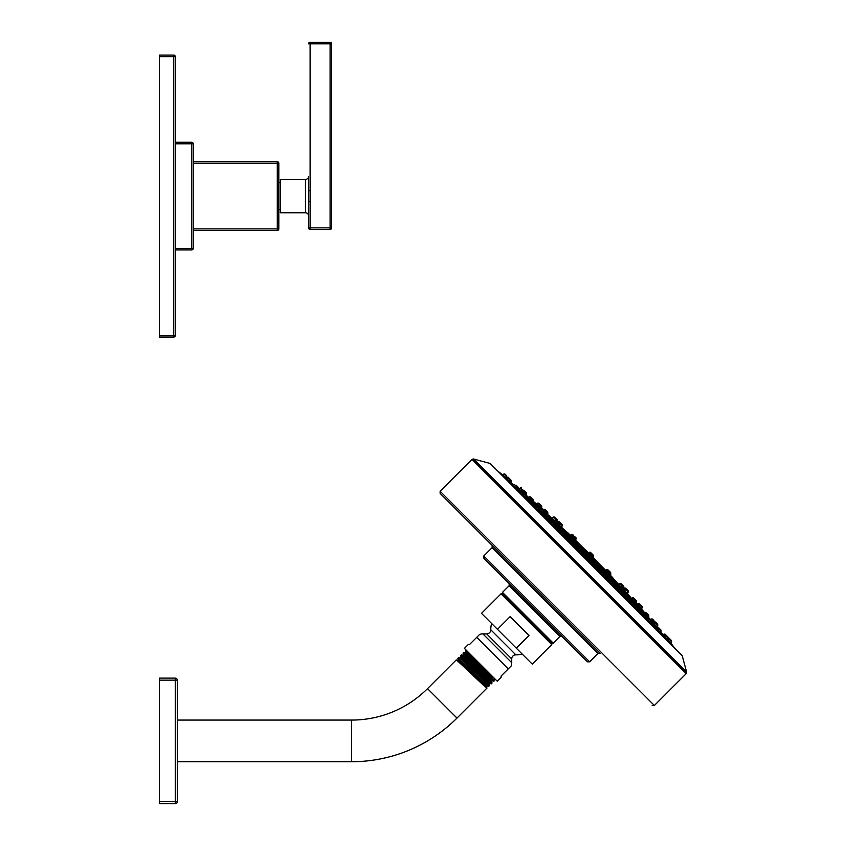 <?xml version="1.0" encoding="UTF-8"?>
<svg xmlns="http://www.w3.org/2000/svg" width="846" height="846" viewBox="0 0 846 846"><rect width="100%" height="100%" fill="white"/><g stroke="black" fill="none" stroke-linecap="round" stroke-linejoin="round"><path stroke-width="1.27" d="M159.376 335.545L173.726 335.545L173.726 56.65L175.27 56.65A1.533 1.533 0 0 0 173.726 55.117A1.533 1.533 0 0 1 175.27 56.65L175.27 335.545L173.726 335.545L173.726 337.078L159.376 337.078L159.376 55.117L173.726 55.117L173.726 56.65L159.376 56.65M175.27 335.545A1.533 1.533 0 0 1 173.726 337.078A1.533 1.533 0 0 0 175.27 335.545M191.672 142.265L175.27 142.265L191.672 142.265A1.533 1.533 0 0 1 193.216 143.809A1.533 1.533 0 0 0 191.672 142.265L191.672 143.809L193.216 143.809L193.216 248.386A1.533 1.533 0 0 1 191.672 249.93L175.27 249.93M175.27 143.809L191.672 143.809L191.672 248.386L193.216 248.386A1.533 1.533 0 0 1 191.672 249.93L191.672 248.386L175.27 248.386M277.287 230.45L193.216 230.45L277.287 230.45L277.287 228.906L278.82 228.906A1.533 1.533 0 0 1 277.287 230.45M278.82 228.906L278.82 163.289A1.533 1.533 0 0 0 277.287 161.745A1.533 1.533 0 0 1 278.82 163.289L277.287 163.289L277.287 161.745L193.216 161.745M280.364 182.694L278.82 182.694M280.364 209.501L278.82 209.501M308.557 227.881L308.557 215.836A3.077 3.077 180 0 0 305.48 212.758L280.364 212.758L280.364 179.437L305.48 179.437A3.077 3.077 0 0 0 308.557 176.359L308.557 190.646L310.101 190.646L310.101 42.3A1.533 1.533 0 0 0 308.557 43.833L330.088 43.833L330.088 229.425L310.101 229.425L310.101 227.881L308.557 227.881A1.533 1.533 0 0 0 310.101 229.425M308.557 191.365L308.536 193.332M308.515 196.251L308.536 198.747M308.557 215.836L308.557 201.549L310.101 201.549L310.101 190.646M308.557 201.549L308.557 190.646M330.088 42.3A1.533 1.533 0 0 1 331.632 43.833L331.632 227.881L331.632 43.833A1.533 1.533 0 0 0 330.088 42.3L330.088 43.833L331.632 43.833A1.533 1.533 0 0 0 330.088 42.3L310.101 42.3M331.632 227.881A1.533 1.533 0 0 1 330.088 229.425A1.533 1.533 0 0 0 331.632 227.881L310.101 227.881L310.101 201.549M635.78 600.174L636.404 601.802L636.361 600.755L633.39 597.773L636.361 600.755L635.864 602.426L636.404 601.802L632.343 597.741L631.402 598.545L634.162 601.718M638.593 605.873L639.449 606.836C642.029 609.702 642.04 609.691 639.491 606.793M624.443 591.026L624.993 590.392L620.932 586.331L619.959 587.156L620.456 587.822M620.002 587.124L608.824 575.946M573.768 541.377L608.316 575.883L609.617 575.016L608.993 573.387M591.111 558.54L592.094 556.488L590.614 554.997L592.094 556.488M640.337 607.756L641.458 609.046L642.431 606.825L639.46 603.843L641.85 606.244M640.877 608.433L640.306 607.798M622.561 586.944L624.369 588.763M607.185 571.579L609.585 573.969M592.137 557.535L588.076 553.474L587.071 554.49M573.969 540.848L574.656 540.055L570.595 535.994L569.739 537.284M569.665 536.787L557.789 525.155M541.8 507.198L541.757 506.151L538.786 503.169L541.757 506.151L541.26 507.822L541.8 507.198L537.739 503.137L536.607 504.11A1250.832 1250.832 0 0 0 535.655 503.264L547.066 514.209L547.838 512.221L546.347 510.73L547.838 512.221L547.172 514.082M538.817 506.12C535.92 503.571 535.909 503.582 538.775 506.162L540.023 507.272M537.739 503.137L538.786 503.169L537.739 503.137L536.554 504.153L537.073 504.576M624.824 590.593L625.416 591.238C628.039 594.082 628.039 594.082 625.416 591.238M621.376 583.952L623.766 586.352L623.809 587.399L623.439 587.833L623.809 587.399L619.748 583.328L618.627 584.3L620.657 586.564M620.604 586.606L609.332 575.343L610.812 574.392L610.77 573.345L609.279 571.854L610.812 574.392L606.741 570.331L606.212 570.786M591.925 557.789L593.046 556.626L592.422 554.997M626.135 588.71L628.536 591.111L626.135 588.71M618.638 584.3L619.515 585.178L618.638 584.3M623.809 587.399L623.185 585.77M608.369 570.955L609.279 571.854L608.369 570.955M593.046 556.626L588.985 552.565L587.822 553.686M574.825 539.399L575.28 538.87L571.219 534.799L570.278 536.258L559.005 525.006M559.047 524.954L560.422 526.096M554.363 520.195C551.529 517.572 551.529 517.572 554.363 520.195L555.018 520.787M561.289 526.952L570.13 535.74M592.454 557.313L593.406 556.266L592.782 554.638M607.28 570.141L606.614 569.474L605.937 570.743M589.525 552.385L588.298 553.157M588.488 552.935L582.323 547.002M592.676 557.112L598.608 563.288M590.973 552.829L593.363 555.219L593.226 556.086M574.614 536.459L575.513 537.369M573.704 535.56L573.123 534.979L573.704 535.56M608.242 570.088L610.632 572.488L608.242 570.088M610.632 572.488L610.675 573.535L610.051 571.907M573.757 536.332L574.656 537.242M559.841 522.426L562.241 524.816L559.841 522.426M555.082 517.657L557.482 520.057L555.082 517.657M557.778 522.172L558.212 521.802L562.283 525.863L561.659 524.234M590.614 553.189L593.004 555.579M572.224 536.607L574.614 539.008L572.224 536.607M556.848 521.242L557.757 522.141M545.437 509.831L543.809 509.207L547.87 513.268M538.786 503.169L539.367 503.761M541.757 506.151L541.176 505.57M645.932 615.211C648.417 618.151 648.364 618.204 645.773 615.37L645.075 614.249M651.06 620.827L656.792 626.548A1250.832 1250.832 0 0 0 656.739 626.495L657.754 625.321L651.42 618.986L650.595 619.695L652.478 621.99C655.026 624.887 655.058 624.856 652.562 621.905M633.717 602.838L635.145 604.795M623.417 593.046L624.401 591.967L642.347 609.955A1250.832 1250.832 0 0 0 641.501 609.004L642.431 606.825M608.295 575.904L620.319 587.928L619.663 589.112M605.292 571.864L606.783 573.355L605.292 571.864L603.325 572.753M650.69 619.61L648.184 617.115L648.819 616.385L644.747 612.324L643.965 613.096M638.286 608.041L646.63 616.322M651.642 621.017L651.187 620.478M654.793 624.221C657.31 627.15 657.31 627.15 654.793 624.221L654.635 624.041M653.947 620.52L652.456 619.029L653.947 620.52M656.221 622.783L657.131 623.692M651.42 618.986L653.049 619.61M588.615 555.177L586.987 554.564L586.088 555.653M572.858 542.286L573.789 541.355L573.165 539.727M557.683 525.292L569.707 537.316L568.798 538.437M556.499 525.948L557.704 525.271L557.08 523.642M557.704 525.271L553.633 521.21L552.554 522.194M540.816 510.466L542.931 512.063M530.4 499.679C527.46 497.194 527.407 497.247 530.241 499.838L532.102 501.223M523.706 493.049C520.755 490.553 520.724 490.585 523.621 493.133L525.895 495.016L526.624 494.191L526 492.562M521.39 490.817C518.461 488.301 518.461 488.301 521.39 490.817L521.57 490.976M529.226 498.918L537.57 507.325M542.984 512.274L541.778 511.312M589.525 556.086L588.033 554.595M571.357 537.919L573.747 540.308M556.171 522.733L557.662 524.224M541.451 508.012L543.259 509.831M530.854 497.416L533.244 499.817L530.273 496.835L529.226 496.792L533.287 500.853L532.557 501.71M524.192 490.754L526.582 493.144M535.655 503.264L533.065 501.118L532.663 499.225M586.965 558.646C584.121 556.055 583.994 556.192 586.574 559.037C589.419 561.617 589.546 561.49 586.965 558.646M584.671 556.731L585.718 555.833L589.778 559.893L588.879 560.94M569.855 541.535C566.957 538.997 566.831 539.124 569.464 541.926C572.361 544.454 572.488 544.327 569.855 541.535M553.474 525.186C550.545 522.691 550.418 522.817 553.125 525.546C556.055 528.031 556.171 527.915 553.474 525.186M538.564 510.307C535.581 507.843 535.476 507.949 538.246 510.635C541.207 513.078 541.313 512.972 538.564 510.307M525.747 497.554C522.754 495.111 522.659 495.196 525.482 497.818C528.464 500.25 528.56 500.155 525.747 497.554M515.605 487.476C512.591 485.033 512.528 485.096 515.404 487.677C518.397 490.088 518.461 490.024 515.605 487.476M508.573 480.517C505.559 478.075 505.517 478.106 508.446 480.634C511.439 483.066 511.481 483.024 508.573 480.517M504.956 476.985C501.953 474.511 501.942 474.532 504.914 477.017C507.886 479.46 507.896 479.449 504.956 476.985M506.976 479.375L506.32 478.783M502.619 475.082L503.878 473.993L511.523 481.628L510.698 482.432M514.379 486.778L513.215 485.625L514.611 486.651M517.773 489.496L518.513 488.628L517.9 487M536.237 508.626L537.347 507.463L541.419 511.523L540.615 512.454M551.137 523.463L552.248 522.363L556.308 526.424L555.484 527.386M571.801 543.788L572.668 542.783L568.607 538.722L567.571 539.663M571.198 543.449L570.648 543.005M658.135 630.006C655.587 627.15 655.513 627.214 657.934 630.196C660.504 633.083 660.578 633.02 658.135 630.006M648.057 619.864C645.456 617.051 645.361 617.136 647.793 620.118C650.415 622.952 650.5 622.857 648.057 619.864M635.293 607.047C632.639 604.298 632.533 604.404 634.976 607.365C637.662 610.125 637.768 610.019 635.293 607.047M620.414 592.126C617.696 589.429 617.569 589.556 620.055 592.486C622.793 595.193 622.92 595.066 620.414 592.126M604.076 575.756C601.284 573.112 601.157 573.25 603.684 576.137C606.476 578.78 606.603 578.653 604.076 575.756M646.027 617.897L646.873 616.977L650.934 621.038L649.897 622.254M649.622 622.074L649.062 621.524M663.127 634.828L663.983 634.088L671.618 641.733L670.571 642.949A1250.832 1250.832 0 0 1 674.875 648.184M668.044 638.148L668.002 637.101L665.03 634.13L668.002 637.101L667.42 636.52L668.044 638.148L666.965 639.407L666.299 638.709M666.267 638.677L665.802 638.138M667.769 639.703L667.251 639.068M669.45 641.649L670.413 642.833M670.518 642.971L671.576 640.686L668.604 637.704L670.095 639.195M668.626 640.655C666.162 637.715 666.151 637.725 668.583 640.697C671.079 643.669 671.09 643.658 668.626 640.655M665.093 637.038C662.587 634.13 662.545 634.172 664.967 637.165C667.494 640.094 667.536 640.052 665.093 637.038M682.246 655.787L490.225 463.545L682.246 655.787L686.624 672.136L473.474 458.987L471.983 459.378L686.222 673.628L686.624 672.136M546.167 599.444L440.132 493.408L600.184 653.461L492.15 545.427L492.15 547.605L483.775 555.981L589.63 661.826L587.452 661.826L535.613 609.987L587.452 661.826M483.775 555.981L483.775 558.149L535.613 609.987M551.782 643.129L502.482 593.829L501.033 593.829L551.782 644.578L551.782 643.129L553.231 643.129L527.862 617.749L502.482 592.369L502.482 593.829M551.782 644.578L532.25 664.11L516.293 648.152L528.972 635.473L510.138 616.628L497.448 629.318L481.501 613.361L501.033 593.829M516.293 648.152L497.448 629.318M491.579 623.449A25.073 25.073 0 0 0 490.775 629.784A4.103 4.103 0 0 1 486.672 633.887L482.907 633.887A9.634 9.634 135 0 0 479.597 634.468L469.583 644.483L468.314 644.483L469.583 644.483M522.162 654.032A25.073 25.073 0 0 1 515.827 654.836A4.103 4.103 0 0 0 511.724 658.939L511.724 662.693L482.907 633.887M501.118 676.028L501.118 677.297L501.118 676.028L511.143 666.003A9.634 9.634 -45 0 0 511.724 662.693M511.143 666.003L508.266 668.879L476.732 637.345M501.118 677.297L497.226 681.189L464.422 648.385L468.314 644.483M494.138 678.767L494.582 680.48C495.069 681.823 463.365 650.965 463.851 652.308L465.512 652.731L489.94 675.256L494.487 678.45M463.048 653.144L463.058 653.101C462.582 651.748 494.297 682.585 493.831 681.231L494.582 680.48M472.671 656.633L465.681 650.468L466.114 652.129L491.23 675.193M463.058 653.101L463.851 652.308M462.815 655.259L463.46 654.614L492.213 680.818L493.831 681.231M457.813 658.431L457.802 658.357C457.326 657.004 489.041 687.84 488.565 686.497L489.485 685.577C489.961 686.92 458.268 656.073 458.754 657.405L460.192 657.786L460.806 657.141L489.697 683.483L491.198 683.864L492.023 683.039C492.509 684.372 460.816 653.524 461.303 654.857L462.847 655.259L491.6 681.464L492.256 680.818M487.211 686.127L486.566 686.783L482.315 683.166L457.538 660.303L458.151 659.658L487.18 686.138L488.565 686.497M460.806 657.173L460.425 655.724C459.949 654.381 491.663 685.218 491.198 683.864M457.802 658.357L458.754 657.405M486.936 688.094L486.926 688.136C487.412 689.469 455.708 658.622 456.206 659.954L427.526 688.633L456.977 718.085L486.926 688.136L486.566 686.74M492.023 682.986L491.6 681.464M489.094 684.128L460.192 657.776M489.739 683.473L489.083 684.118L489.485 685.577M457.538 660.303L456.206 659.954M460.425 655.724L461.303 654.857M177.322 761.728L351.619 761.728A148.991 148.991 0 0 0 456.977 718.085M177.322 720.073L351.619 720.073A107.336 107.336 0 0 0 427.526 688.633M177.322 680.152L175.27 680.152L175.27 678.101A2.052 2.052 0 0 1 177.322 680.152L177.322 801.648A2.052 2.052 0 0 1 175.27 803.7L159.376 803.7L159.376 678.101L175.27 678.101L159.376 678.101M177.322 801.648L175.27 801.648L175.27 803.7L159.376 803.7M587.346 556.446L589.747 558.846L587.346 556.446M658.611 627.711L660.419 629.53M649.4 618.511L650.31 619.409M635.716 604.816L638.106 607.217L637.588 604.16M620.816 589.916L623.216 592.316L620.816 589.916M604.456 573.556L606.846 575.957L604.456 573.556M665.612 634.712L663.983 634.088L663.306 634.669L661.308 632.681M570.236 539.346L572.636 541.736L570.236 539.346M553.876 522.976L555.685 524.795M538.976 508.086L541.377 510.476L538.976 508.086M526.191 495.301L527.1 496.2M516.081 485.181L518.482 487.582L518.513 488.628L514.453 484.568L513.215 485.625M509.091 478.191L510.899 479.999M505.506 474.617L506.416 475.515M606.783 573.355L608.274 574.836L606.783 573.355M622.868 589.44L624.359 590.931L622.868 589.44M635.78 602.341L638.18 604.742M646.376 612.948L648.195 614.756M589.704 554.098L590.614 554.997M633.971 598.355L633.39 597.773L633.971 598.355M193.216 163.289L277.287 163.289L277.287 228.906L193.216 228.906M305.48 212.758L305.48 179.437M631.412 598.534L624.56 591.682M604.541 571.663L591.343 558.466M638.413 603.811L639.46 603.843L637.778 604.351L638.413 603.811L642.474 607.872M604.763 571.632L605.556 570.955L609.617 575.016M543.132 512.338L543.883 511.46L553.612 521.231M587.145 554.267L573.948 541.07M553.929 521.051L547.076 514.199M591.851 557.863L605.228 571.24M624.708 590.72L627.626 593.638A1250.832 1250.832 0 0 0 627.457 593.448L628.536 591.111M618.627 584.29L609.839 575.513L618.659 584.269M605.408 571.082L592.084 557.747L605.44 571.05M624.073 588.467L624.507 588.086L628.567 592.158M557.144 521.538L557.514 521.104L553.453 517.043L552.163 518.154A1250.832 1250.832 0 0 0 551.973 517.985L554.891 520.903M574.371 540.383L587.748 553.749M587.864 553.527L574.529 540.203M570.098 535.761L561.31 526.984L562.283 525.863L561.342 526.952M592.412 557.366L605.842 570.796M610.178 575.121L612.631 577.585A1250.832 1250.832 0 0 0 610.23 575.068M606.614 569.474L607.661 569.506L605.63 570.31L592.56 557.25L605.302 569.982M570.542 535.381A1250.832 1250.832 0 0 0 568.026 532.98L570.479 535.433M574.815 539.769L588.245 553.199M588.361 553.051L575.618 540.308M575.47 538.32L576.137 538.997L575.259 540.023M554.585 521.168L555.219 520.618L559.28 524.679L558.455 525.652M603.42 572.541L590.339 559.449M619.505 588.626L607.597 576.718M633.316 602.437L623.682 592.803M643.922 613.043L638.201 607.322M589.916 559.671L603.039 572.805M607.026 576.782L619.409 589.165M623.386 593.141L634.299 604.065M528.401 497.501L529.226 496.792L528.496 497.416L525.99 494.921L526.624 494.191L520.29 487.856L519.116 488.872A1250.832 1250.832 0 0 0 519.053 488.819L524.784 494.54M541.546 511.301L552.47 522.225M556.446 526.201L568.829 538.585M572.805 542.561L585.94 555.695M586.151 555.272L573.07 542.191M568.893 538.014L556.985 526.106M552.808 521.929L543.174 512.285M538.289 507.41L532.568 501.689M570.764 537.337L569.728 537.295L573.789 541.355M514.453 484.568L513.3 484.557L513.839 485.096M517.985 489.242L523.949 495.206M528.105 499.352L536.734 507.991M540.88 512.137L551.634 522.891M555.78 527.037L567.994 539.251M572.139 543.396L585.104 556.361M589.25 560.507L602.215 573.461M606.36 577.617L618.574 589.831M622.719 593.977L633.474 604.721M637.62 608.877L646.259 617.506M650.405 621.662L656.369 627.616M660.515 631.772L661.054 632.311L661.043 631.158L659.986 632.396M584.882 556.552L571.949 543.618M567.772 539.441L555.589 527.259M551.412 523.082L540.689 512.359M536.512 508.182L527.904 499.574M523.727 495.396L517.794 489.464M513.617 485.287L510.804 482.463M663.137 634.807L660.324 631.994M661.043 631.158L661.012 630.111L661.043 631.158L656.982 627.087L656.115 627.838L650.214 621.884M646.037 617.696L637.429 609.099M633.252 604.911L622.529 594.199M618.352 590.022L606.17 577.839M601.992 573.662L589.059 560.729M471.983 459.378L440.132 491.24L654.37 705.479L652.203 705.479M600.184 653.461L598.006 653.461L492.15 547.605M562.082 636.456L559.904 636.456L509.155 585.707L509.155 583.529M490.775 629.784L515.827 654.836M486.672 633.887L511.724 658.939M351.619 720.073L351.619 761.728M159.376 680.152L175.27 680.152L175.27 801.648L159.376 801.648M633.157 604.996L634.088 604.192L638.148 608.263L637.133 609.437M618.225 590.127L619.187 589.302L623.248 593.363L622.275 594.495M601.823 573.8L602.828 572.932L606.889 577.004L605.948 578.093M523.357 495.714L524.562 494.677L528.634 498.738L527.862 499.637M621.387 587.949L620.34 587.907L624.401 591.967L624.359 590.931M591.396 558.402L604.636 571.642M608.877 575.883L620.065 587.071M624.581 591.587L631.476 598.482M632.343 597.741L633.39 597.773L632.343 597.741M624.993 590.392L624.951 589.345M620.932 586.331L621.979 586.363M605.556 570.955L606.603 570.997M587.209 554.215L573.969 540.975M569.728 536.734L558.54 525.546M554.024 521.03L547.129 514.135M632.089 599.232L627.626 593.638M624.507 588.086L625.554 588.129M619.748 583.328L620.795 583.37L619.748 583.328M606.741 570.331L607.788 570.363M587.885 553.506L574.55 540.171M616.364 581.985L612.631 577.585M588.372 553.041L575.301 539.97M589.345 552.205L590.392 552.237L589.345 552.205M563.626 529.247L568.026 532.98M572.076 534.936L573.123 534.979L572.076 534.936M576.137 538.997L576.105 537.95L576.137 538.997M571.219 534.799L572.266 534.841M575.28 538.87L575.238 537.823M558.212 521.802L559.259 521.834L558.212 521.802M553.453 517.043L554.5 517.075M557.514 521.104L557.482 520.057M562.283 525.863L562.241 524.816M546.368 513.522L551.973 517.985M588.985 552.565L590.022 552.607M570.595 535.994L571.642 536.026M574.656 540.055L574.614 539.008M555.219 520.618L556.266 520.66M559.28 524.679L559.248 523.632M544.856 509.25L543.185 509.747M644.493 612.546L642.347 609.955M590.423 559.354L603.526 572.446M607.682 576.612L619.61 588.541M623.777 592.697L633.421 602.352M637.588 606.519L644.028 612.948M655.438 622L654.476 624.221M657.754 625.321L657.712 624.274M648.819 616.385L648.776 615.338L648.11 617.21M644.747 612.324L645.794 612.367L644.747 612.324M586.257 555.188L573.165 542.085M568.998 537.919L557.07 526M552.914 521.834L543.259 512.19M539.092 508.023L532.663 501.583M591.016 557.577L590.191 559.618M553.633 521.21L554.68 521.252M540.869 507.431L538.997 508.108M543.883 511.46L543.851 510.413M523.6 490.172L521.39 491.135M520.29 487.856L521.337 487.899M529.226 496.792L530.273 496.835M533.287 500.853L533.244 499.817M661.054 632.311L661.932 633.4M513.3 484.557L512.211 483.679M585.041 556.414L572.086 543.46M567.93 539.304L555.727 527.1M551.571 522.944L540.827 512.2M536.671 508.044L528.041 499.415M523.885 495.259L517.932 489.305M513.776 485.149L512.93 484.303M503.878 473.993L504.925 474.024L502.661 475.04A1250.832 1250.832 0 0 0 497.427 470.736M489.813 463.365L473.474 458.987M686.222 673.628L654.37 705.479M440.132 491.24L440.132 493.408M598.006 653.461L589.63 661.826M509.155 585.707L502.482 592.369M559.904 636.456L553.231 643.129M465.469 652.742L466.114 652.086M463.048 653.133L463.46 654.645M458.151 659.658L457.802 658.389M585.718 555.833L586.764 555.864M589.778 559.893L589.747 558.846M589.197 560.57L602.151 573.514M606.307 577.681L618.511 589.884M622.667 594.04L633.411 604.774M637.567 608.94L646.196 617.559M650.352 621.725L656.306 627.679M660.462 631.835L663.306 634.669M656.982 627.087L658.029 627.129L656.982 627.087M646.873 616.977L647.92 617.02M650.934 621.038L650.891 620.002M634.088 604.192L635.135 604.234M638.148 608.263L638.106 607.217M619.187 589.302L620.234 589.334M623.248 593.363L623.216 592.316M602.828 572.932L603.875 572.975M606.889 577.004L606.846 575.957M663.983 634.088L665.03 634.13M667.557 637.662L668.604 637.704L667.557 637.662M671.618 641.733L671.576 640.686M568.607 538.722L569.654 538.754M572.668 542.783L572.636 541.736M552.248 522.363L553.295 522.394M556.308 526.424L556.277 525.377M537.347 507.463L538.394 507.494M541.419 511.523L541.377 510.476M524.562 494.677L525.609 494.72M528.634 498.738L528.591 497.691M507.463 477.567L508.499 477.609L506.204 478.646M511.523 481.628L511.481 480.581L510.942 482.305M507.949 478.053L507.907 477.007L507.949 478.053M608.274 574.836L607.417 576.93M635.198 601.76L633.273 602.479M588.076 553.474L589.123 553.506"/></g></svg>

